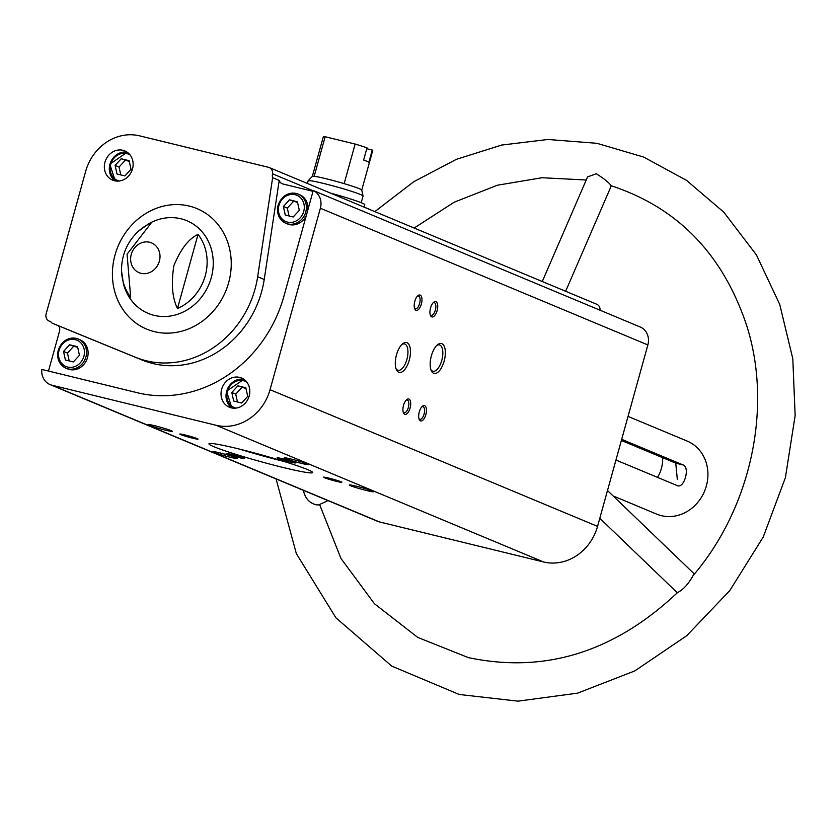 <?xml version="1.0" encoding="UTF-8"?>
<svg xmlns="http://www.w3.org/2000/svg" width="837" height="837" viewBox="0 0 837 837"><rect width="100%" height="100%" fill="white"/><g stroke="black" fill="none" stroke-linecap="round" stroke-linejoin="round"><path stroke-width="1.26" d="M48.567 371.063A15.83 14.135 -67.3 0 1 48.944 369.368L59.5 331.316A6.33 5.66 -67.3 0 0 58.611 325.855L52.051 323.113A6.33 5.66 -67.3 0 0 49.864 321.387A6.33 5.66 -67.3 0 0 49.121 321.136L50.576 321.743M50.063 384.591A15.83 14.135 -67.3 0 0 51.936 385.208L216.072 425.269A47.479 42.415 -67.3 0 0 270.048 389.686L320.372 208.246A15.83 14.135 -67.3 0 0 313.237 190.512L283.921 296.214A128.835 115.098 -67.3 0 1 137.467 392.762L41.85 369.42A15.83 14.135 -67.3 0 0 50.063 384.591L377.55 521.294A15.83 14.135 -67.3 0 0 379.423 521.911L543.569 561.972A47.479 42.415 -67.3 0 0 597.545 526.389L647.859 344.938A15.83 14.135 -67.3 0 0 640.723 327.215L634.153 324.474A15.83 14.135 -67.3 0 0 633.619 324.233L319.263 193.012A15.83 14.135 -67.3 0 0 318.719 192.803M313.237 190.512L319.797 193.253A15.83 14.135 -67.3 0 0 319.263 193.012M313.164 190.763L272.58 173.824A6.33 5.66 -67.3 0 0 272.642 177.685L279.213 180.426A6.33 5.66 -67.3 0 0 282.205 183.753A6.33 5.66 -67.3 0 0 282.958 183.994L313.007 191.328M600.035 310.213A6.33 5.66 -67.3 0 0 596.739 304.25L269.252 167.546A6.33 5.66 -67.3 0 0 268.51 167.306L139.612 135.845A47.479 42.415 -67.3 0 0 85.636 171.428L46.129 313.906A6.33 5.66 -67.3 0 0 49.195 321.094A6.33 5.66 -67.3 0 0 49.948 321.345L49.121 321.136M221.659 389.257A15.83 14.135 112.7 0 1 241.527 378.01A15.83 14.135 112.7 0 1 248.474 398.067A15.83 14.135 112.7 0 1 229.328 407.221A15.83 14.135 112.7 0 1 221.659 389.257M104.97 162.169A15.83 14.135 112.7 0 1 124.839 150.922A15.83 14.135 112.7 0 1 131.786 170.978A15.83 14.135 112.7 0 1 112.639 180.133A15.83 14.135 112.7 0 1 104.97 162.169M52.051 323.113L135.489 357.273A95.596 85.405 -67.3 0 0 257.66 276.733L272.642 177.685M272.58 173.824L272.328 174.734A6.33 5.66 -67.3 0 0 269.252 167.546M319.588 504.502L340.983 558.499L374.401 603.697L417.705 637.386L468.207 657.568C544.646 673.806 614.421 652.138 677.52 592.565C683.086 589.844 688.276 584.184 693.088 575.594C751.27 507.714 772.718 407.002 746.698 325.583C722.886 254.176 677.708 207.566 611.167 185.772C609.179 182.759 604.209 178.741 596.258 173.73L587.553 176.931L542.271 281.514M328.01 500.62L318.751 504.878L316.825 504.91C309.7 503.445 305.202 498.58 303.36 490.325M621.368 440.461L675.752 463.154L677.321 479.465M615.938 460.036L677.562 485.732M677.238 485.627C684.227 488.996 690.316 467.056 682.982 464.922L675.752 463.154M621.682 439.331L682.982 464.922M628.043 416.407L687.167 441.078A39.569 35.353 112.7 0 1 704.545 491.214A39.569 35.353 112.7 0 1 656.679 514.117L613.102 495.922M131.273 254.354A16.144 14.428 112.7 0 1 149.624 242.259A16.144 14.428 112.7 0 1 159.365 261.217A16.144 14.428 112.7 0 1 141.014 273.312A16.144 14.428 112.7 0 1 131.273 254.354M138.272 231.389A47.018 42.007 -67.3 0 1 151.225 222.935L127.067 254.228L130.656 297.093A47.018 42.007 -67.3 0 1 121.595 271.334A47.018 42.007 -67.3 0 1 123.437 255.745A47.018 42.007 -67.3 0 1 138.272 231.389L148.191 224.075A50.22 44.874 112.7 0 1 210.024 245.189A50.22 44.874 112.7 0 1 181.859 312.651A50.22 44.874 112.7 0 1 123.374 283.534L121.595 271.334M177.475 308.529A47.018 42.007 -67.3 0 0 198.045 234.36L177.475 308.529C172.234 297.92 171.041 283.617 173.897 265.601C180.614 249.227 188.66 238.817 198.045 234.36M165.402 430.166A12.66 0.795 -164.5 0 0 172.349 431.306A12.66 0.795 -164.5 0 0 160.369 427.205A12.66 0.795 -164.5 0 0 147.992 424.547A12.66 0.795 -164.5 0 0 153.234 426.734A12.66 0.795 -164.5 0 0 165.402 430.166M301.728 463.436A12.66 0.795 -164.5 0 0 308.665 464.577A12.66 0.795 -164.5 0 0 296.685 460.486A12.66 0.795 -164.5 0 0 284.308 457.818A12.66 0.795 -164.5 0 0 289.55 460.005A12.66 0.795 -164.5 0 0 301.728 463.436M366.69 490.555A12.66 0.795 -164.5 0 0 373.637 491.696A12.66 0.795 -164.5 0 0 361.657 487.605A12.66 0.795 -164.5 0 0 349.28 484.937A12.66 0.795 -164.5 0 0 354.522 487.134A12.66 0.795 -164.5 0 0 366.69 490.555M230.374 457.284A12.66 0.795 -164.5 0 0 237.321 458.425A12.66 0.795 -164.5 0 0 225.341 454.324A12.66 0.795 -164.5 0 0 212.964 451.666A12.66 0.795 -164.5 0 0 218.206 453.853A12.66 0.795 -164.5 0 0 230.374 457.284M192.845 438.243A9.5 0.596 -164.5 0 0 198.055 439.101A9.5 0.596 -164.5 0 0 189.068 436.025A9.5 0.596 -164.5 0 0 179.788 434.026A9.5 0.596 -164.5 0 0 183.721 435.669A9.5 0.596 -164.5 0 0 192.845 438.243M290.219 462.014A9.5 0.596 -164.5 0 0 295.43 462.861A9.5 0.596 -164.5 0 0 286.442 459.795A9.5 0.596 -164.5 0 0 277.162 457.797A9.5 0.596 -164.5 0 0 281.096 459.44A9.5 0.596 -164.5 0 0 290.219 462.014M336.631 481.38A9.5 0.596 -164.5 0 0 341.831 482.238A9.5 0.596 -164.5 0 0 332.844 479.162A9.5 0.596 -164.5 0 0 323.563 477.163A9.5 0.596 -164.5 0 0 327.497 478.806A9.5 0.596 -164.5 0 0 336.631 481.38M239.256 457.619A9.5 0.596 -164.5 0 0 244.456 458.467A9.5 0.596 -164.5 0 0 235.479 455.401A9.5 0.596 -164.5 0 0 226.199 453.403A9.5 0.596 -164.5 0 0 230.123 455.046A9.5 0.596 -164.5 0 0 239.256 457.619M283.115 467.485A53.819 3.369 -164.5 0 0 312.661 472.549A53.819 3.369 -164.5 0 0 261.699 454.93A53.819 3.369 -164.5 0 0 208.947 443.788A53.819 3.369 -164.5 0 0 283.115 467.485M444.144 361.134A15.401 6.853 103.7 0 0 444.384 346.654A15.401 6.853 103.7 0 0 437.615 344.677A15.401 6.853 103.7 0 0 431.107 356.844A15.401 6.853 103.7 0 0 431.285 370.645A15.401 6.853 103.7 0 0 444.144 361.134M409.262 360.161A15.401 6.853 103.7 0 0 409.513 345.691A15.401 6.853 103.7 0 0 402.743 343.704A15.401 6.853 103.7 0 0 396.225 355.871A15.401 6.853 103.7 0 0 396.403 369.672A15.401 6.853 103.7 0 0 409.262 360.161M437.113 310.642A7.91 3.526 103.7 0 0 437.238 303.203A7.91 3.526 103.7 0 0 433.754 302.178A7.91 3.526 103.7 0 0 430.406 308.434A7.91 3.526 103.7 0 0 430.5 315.528A7.91 3.526 103.7 0 0 437.113 310.642M410.088 408.058A7.91 3.526 103.7 0 0 410.214 400.62A7.91 3.526 103.7 0 0 406.74 399.605A7.91 3.526 103.7 0 0 403.392 405.861A7.91 3.526 103.7 0 0 403.486 412.944A7.91 3.526 103.7 0 0 410.088 408.058M425.845 414.639A7.91 3.526 103.7 0 0 425.97 407.2A7.91 3.526 103.7 0 0 422.486 406.175A7.91 3.526 103.7 0 0 419.138 412.432A7.91 3.526 103.7 0 0 419.232 419.525A7.91 3.526 103.7 0 0 425.845 414.639M421.356 304.061A7.91 3.526 103.7 0 0 421.482 296.622A7.91 3.526 103.7 0 0 418.008 295.607A7.91 3.526 103.7 0 0 414.66 301.864A7.91 3.526 103.7 0 0 414.744 308.947A7.91 3.526 103.7 0 0 421.356 304.061M414.472 308.152A6.539 2.909 103.7 0 0 415.33 308.759A6.539 2.909 103.7 0 0 419.599 303.538A6.539 2.909 103.7 0 0 418.437 296.047A6.539 2.909 103.7 0 0 417.391 296.183M418.95 418.72A6.539 2.909 103.7 0 0 419.818 419.327A6.539 2.909 103.7 0 0 424.077 414.106A6.539 2.909 103.7 0 0 422.915 406.615A6.539 2.909 103.7 0 0 421.869 406.761M403.204 412.149A6.539 2.909 103.7 0 0 404.062 412.756A6.539 2.909 103.7 0 0 408.33 407.535A6.539 2.909 103.7 0 0 407.169 400.044A6.539 2.909 103.7 0 0 406.123 400.18M430.218 314.722A6.539 2.909 103.7 0 0 431.086 315.34A6.539 2.909 103.7 0 0 435.345 310.108A6.539 2.909 103.7 0 0 434.183 302.617A6.539 2.909 103.7 0 0 433.137 302.764M396.016 368.646A13.559 6.037 103.7 0 0 398.067 370.278A13.559 6.037 103.7 0 0 406.897 359.45A13.559 6.037 103.7 0 0 404.491 343.934A13.559 6.037 103.7 0 0 401.927 344.436M430.898 369.619A13.559 6.037 103.7 0 0 432.938 371.251A13.559 6.037 103.7 0 0 441.779 360.423A13.559 6.037 103.7 0 0 439.373 344.907A13.559 6.037 103.7 0 0 436.799 345.409M662.632 457.682A31.66 28.28 112.7 0 1 657.516 477.393M87.487 357.64A15.83 14.135 -67.3 0 0 79.808 339.676L78.239 339.016A15.83 14.135 112.7 0 1 85.186 359.073A15.83 14.135 112.7 0 1 66.039 368.228A15.83 14.135 112.7 0 1 58.37 350.264A15.83 14.135 112.7 0 1 78.239 339.016C68.822 336.516 62.158 340.24 58.224 350.18C56.487 358.581 59.103 364.597 66.039 368.228L67.619 368.887A15.83 14.135 -67.3 0 0 87.487 357.64M307.89 209.763A15.83 14.135 -67.3 0 0 299.667 194.739L298.098 194.079A15.83 14.135 112.7 0 1 305.045 214.126A15.83 14.135 112.7 0 1 285.898 223.291A15.83 14.135 112.7 0 1 278.229 205.316A15.83 14.135 112.7 0 1 298.098 194.079C288.692 191.568 282.017 195.293 278.083 205.232C276.356 213.634 278.962 219.65 285.898 223.291L287.478 223.95A15.83 14.135 -67.3 0 0 306.3 215.517M279.213 180.426L264.22 279.474A95.596 85.405 -67.3 0 1 142.049 360.015L58.611 325.855M299.29 210.349L297.428 201.769L289.476 199.823L283.398 206.467L285.26 215.046L293.212 216.992L299.29 210.349M231.933 407.996A15.83 14.135 112.7 0 1 226.639 391.339A15.83 14.135 112.7 0 1 243.902 379.318L226.492 391.245L231.922 407.985M245.848 387.782L237.896 385.847L231.807 392.48L233.669 401.059L241.621 403.005L247.71 396.361L245.848 387.782M79.431 355.296L77.569 346.706L69.617 344.771L63.528 351.414L65.401 359.994L73.342 361.929L79.431 355.296M109.95 164.251A15.83 14.135 112.7 0 1 127.214 152.229L109.804 164.167L115.234 180.907A15.83 14.135 112.7 0 1 109.95 164.251M129.16 160.694L121.208 158.758L115.119 165.402L116.981 173.981L124.933 175.916L131.022 169.273L129.16 160.694M297.585 202.491L289.476 199.823M293.421 201.466L287.332 208.11L283.398 206.467M287.332 208.11L289.037 215.967M245.994 388.504L237.896 385.847M241.83 387.489L235.741 394.122L231.807 392.48M235.741 394.122L237.457 401.99M129.316 161.415L121.208 158.758M125.142 160.401L119.053 167.044L115.119 165.402M119.053 167.044L120.769 174.902M77.726 347.428L69.617 344.771M73.551 346.413L67.473 353.057L63.528 351.414M67.473 353.057L69.178 360.914M370.77 209.92A41.149 2.574 -164.5 0 0 368.196 208.737A41.149 2.574 -164.5 0 0 364.336 207.241M239.664 449.145A53.819 3.369 -164.5 0 0 283.565 461.323M372.256 150.053L368.876 162.232A25.644 1.601 15.5 0 0 363.635 160.034L367.004 147.856A25.644 1.601 -164.5 0 0 355.129 144.048L344.153 183.627A25.644 1.601 -164.5 0 1 359.345 188.702A25.644 1.601 -164.5 0 1 361.751 190.051A25.644 1.601 -164.5 0 1 361.751 190.104L372.727 150.534A25.644 1.601 -164.5 0 0 372.256 150.053L366.773 148.714M355.129 144.048L325.154 136.734A25.644 1.601 -164.5 0 0 323.312 136.829L312.337 176.377M325.154 136.734L314.178 176.314A25.644 1.601 -164.5 0 0 312.358 176.356A25.644 1.601 -164.5 0 0 312.327 176.408M361.207 202.721L363.059 196.046A28.489 1.779 -164.5 0 0 363.059 195.984A28.489 1.779 -164.5 0 0 360.391 194.477A28.489 1.779 -164.5 0 0 330.228 185.134A28.489 1.779 -164.5 0 0 308.183 180.761A28.489 1.779 -164.5 0 0 308.152 180.813L307.409 183.481M344.153 183.627A25.644 1.601 -164.5 0 0 314.178 176.314M364.085 207.137L364.765 204.709A32.444 2.03 -164.5 0 0 361.72 202.931A32.444 2.03 -164.5 0 0 330.542 193.127M51.936 385.208L379.423 521.911M320.372 208.246L647.859 344.938M115.025 254.992A65.286 58.328 112.7 0 1 215.308 221.407A65.286 58.328 112.7 0 1 185.155 330.165A65.286 58.328 112.7 0 1 115.025 254.992M216.072 425.269L543.569 561.972M270.048 389.686L597.545 526.389M257.66 276.733L264.22 279.474M135.489 357.273L142.049 360.015M278.951 205.379A14.25 12.722 112.7 0 1 300.828 198.055A14.25 12.722 112.7 0 1 294.247 221.784A14.25 12.722 112.7 0 1 278.951 205.379M235.888 408.111A14.25 12.722 112.7 0 1 227.361 391.402A14.25 12.722 112.7 0 1 246.769 382.049M59.092 350.326A14.25 12.722 112.7 0 1 80.969 343.003A14.25 12.722 112.7 0 1 74.388 366.732A14.25 12.722 112.7 0 1 59.092 350.326M119.199 181.022A14.25 12.722 112.7 0 1 110.672 164.314A14.25 12.722 112.7 0 1 130.08 154.96M586.224 179.997L542.02 177.737L497.419 185.218L454.209 202.198L414.158 228.03M374.84 211.625L413.698 181.744L456.395 159.323L501.614 145.073L547.942 139.476L596.886 143.294L643.632 157.063L686.455 180.311L723.785 212.169L756.418 254.908L779.739 304.469L792.806 358.77L795.15 415.57L785.378 477.707L763.25 536.998L729.833 590.535L686.748 635.691L634.823 670.908L577.603 693.141L518.019 701.155L459.199 694.469L391.747 666.116L335.951 617.832L296.361 553.675L276.064 478.931M565.645 291.266L611.303 185.814M599.794 518.26L677.332 592.763M607.484 490.524L694.386 574.036M312.358 176.356L308.183 180.761M361.751 190.051L363.059 195.984"/></g></svg>
